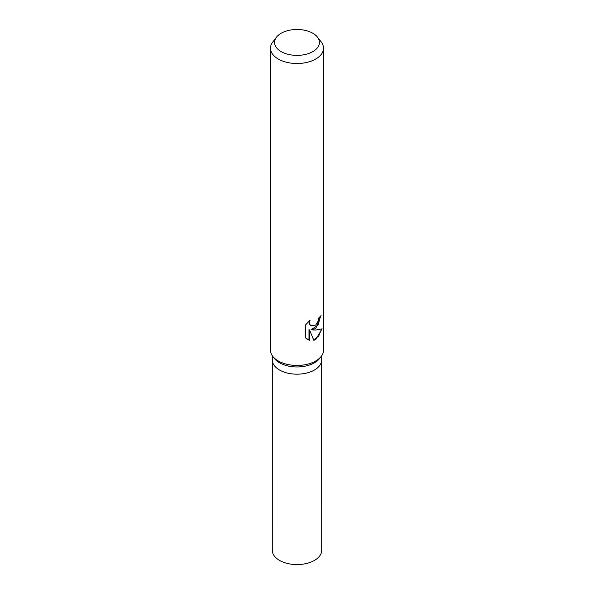 <?xml version="1.0" encoding="UTF-8"?>
<svg xmlns="http://www.w3.org/2000/svg" width="594" height="594" viewBox="0 0 594 594"><rect width="100%" height="100%" fill="white"/><g stroke="black" fill="none" stroke-linecap="round" stroke-linejoin="round"><path stroke-width="0.89" d="M317.478 37.147L321.198 41.959A26.515 15.303 180 0 1 323.515 48.211L323.515 350.141A26.515 15.303 180 0 1 321.198 356.393L319.55 358.531A24.703 14.263 180 0 1 314.464 362.793A24.703 14.263 180 0 1 274.45 358.531L272.802 356.393A26.515 15.303 180 0 1 270.485 350.141L270.485 48.211A26.515 15.303 180 0 1 272.802 41.959L276.522 37.147A22.431 12.949 180 0 1 281.14 33.279A22.431 12.949 180 0 1 317.478 37.147A22.431 12.949 180 0 1 312.86 51.589A22.431 12.949 180 0 1 284.281 53.104A22.431 12.949 180 0 1 276.522 37.147M314.464 370.003A24.696 14.263 180 0 0 321.696 359.919A24.703 14.263 180 0 1 314.464 370.003A24.703 14.263 180 0 1 287.548 373.099A24.703 14.263 180 0 1 272.297 359.919L272.297 355.702M321.198 356.393A26.515 15.303 180 0 1 315.748 360.966A26.515 15.303 180 0 1 272.802 356.393M315.748 328.497L311.82 329.863L315.748 330.034L322.134 328.831L315.748 339.545L313.847 340.317L309.474 329.878L309.474 340.265L305.427 337.882L305.427 325.081L310.075 320.166L309.459 322.683L309.905 324.532L311.122 325.794L315.748 325.059L318.54 320.418L318.926 317.738A26.515 15.303 0 0 0 321.064 315.562L315.748 328.497M323.515 48.211A26.515 15.303 180 0 1 315.748 59.029A26.515 15.303 180 0 1 286.857 62.348A26.515 15.303 180 0 1 270.485 48.211M320.545 316.179L318.013 325.141L311.345 329.588L311.82 329.863M310.892 325.646L309.415 324.25L309.184 320.96M307.113 339.219L308.984 339.976L308.984 329.596L309.474 329.878M313.699 339.946L318.711 336.033L321.48 329.158M308.984 339.976L309.474 340.265M321.696 360.038L321.703 550.311A24.703 14.263 180 0 1 314.464 560.394A24.703 14.263 180 0 1 287.548 563.491A24.703 14.263 180 0 1 272.297 550.311L272.304 360.038M311.122 325.794L310.647 325.512M321.703 359.919L321.703 355.702"/></g></svg>
